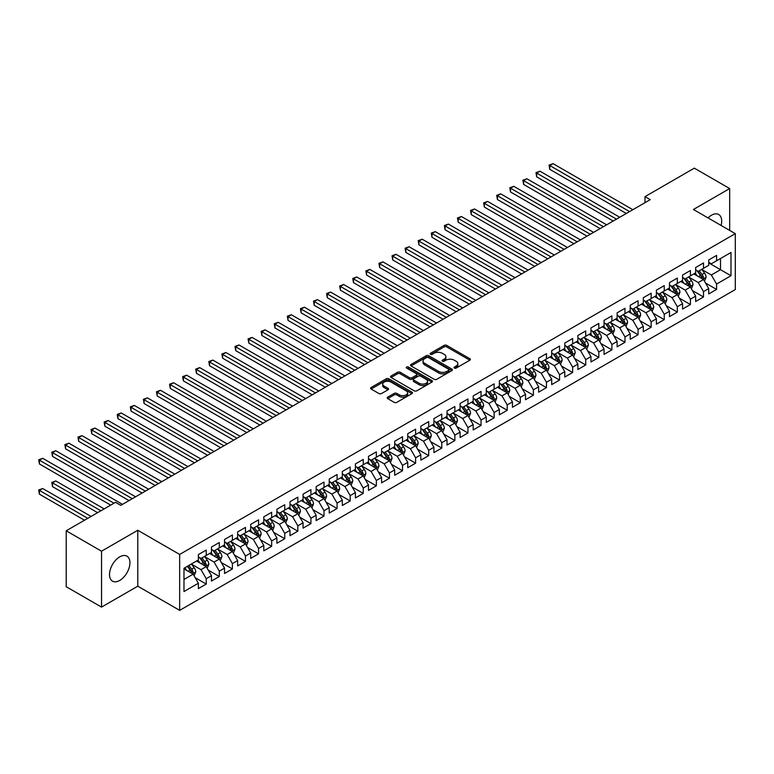 <?xml version="1.0" encoding="UTF-8"?>
<svg xmlns="http://www.w3.org/2000/svg" width="774" height="774" viewBox="0 0 774 774"><rect width="100%" height="100%" fill="white"/><g stroke="black" fill="none" stroke-linecap="round" stroke-linejoin="round"><path stroke-width="1.16" d="M454.377 368.085A1.267 0.735 0 0 0 456.176 368.085L469.828 360.2A1.819 1.045 0 0 0 470.36 359.465A1.819 1.045 0 0 0 469.828 358.72L446.704 345.368A1.819 1.045 0 0 0 444.131 345.368L430.489 353.254A1.267 0.735 0 0 0 430.112 353.776A1.267 0.735 0 0 0 430.489 354.289A1.267 0.735 0 0 0 432.289 354.289L434.05 353.273A5.815 3.357 0 0 1 442.273 353.273L444.199 354.386A5.815 3.357 0 0 1 445.901 356.756A5.815 3.357 0 0 1 444.199 359.126L442.428 360.152A1.267 0.735 0 0 0 442.06 360.665A1.267 0.735 0 0 0 442.428 361.187A1.267 0.735 0 0 0 444.228 361.187L445.998 360.171A5.815 3.357 0 0 1 454.222 360.171L456.147 361.284A5.815 3.357 0 0 1 457.85 363.654A5.815 3.357 0 0 1 456.147 366.025L454.377 367.05A1.267 0.735 0 0 0 454.009 367.563A1.267 0.735 0 0 0 454.377 368.085L454.377 367.05M119.728 580.442A14.435 8.33 120 0 0 129.161 567.719A14.435 8.33 120 0 0 126.946 556.148A14.435 8.33 120 0 0 119.728 556.864A14.435 8.33 120 0 0 110.295 569.587A14.435 8.33 120 0 0 112.511 581.158A14.435 8.33 120 0 0 119.728 580.442M721.087 225.447A14.435 8.33 120 0 0 718.698 214.504A14.435 8.33 120 0 0 711.48 215.22A14.435 8.33 120 0 0 708.026 217.91M387.745 397.139A1.819 1.045 0 0 0 387.213 397.875A1.819 1.045 0 0 0 387.745 398.62L394.227 402.364A1.819 1.045 0 0 0 396.801 402.364L411.962 393.618A1.819 1.045 0 0 0 412.494 392.873A1.819 1.045 0 0 0 411.962 392.128L388.838 378.786A1.819 1.045 0 0 0 386.265 378.786L371.114 387.532A1.819 1.045 0 0 0 370.582 388.277A1.819 1.045 0 0 0 371.114 389.012L378.95 393.54A1.819 1.045 0 0 0 381.514 393.54L388.006 389.796A1.819 1.045 0 0 0 388.538 389.051A1.819 1.045 0 0 0 388.006 388.316L384.117 386.071A4.857 2.806 0 0 1 382.695 384.088A4.857 2.806 0 0 1 385.694 381.495A4.857 2.806 0 0 1 390.986 382.104L406.205 390.889A4.857 2.806 0 0 1 407.637 392.873A4.857 2.806 0 0 1 404.638 395.466A4.857 2.806 0 0 1 399.336 394.856L396.801 393.395A1.819 1.045 0 0 0 394.227 393.395L387.745 397.139L387.745 398.62M101.539 551.204L101.539 607.106L137.791 586.179L137.791 530.277L101.539 551.204L66.206 530.8L115.539 502.316L120.773 505.345L650.237 199.653L645.003 196.635L645.003 202.682M137.791 530.277L179.665 554.445L735.3 233.651L735.3 289.563L179.665 610.357L179.665 554.445M729.669 230.41L729.669 188.546L693.427 209.483L735.3 233.651M729.669 188.546L694.336 168.152L645.003 196.635M434.175 379.299A1.819 1.045 0 0 0 436.749 379.299L451.91 370.553A1.819 1.045 0 0 0 452.442 369.808A1.819 1.045 0 0 0 451.91 369.063L428.786 355.721A1.819 1.045 0 0 0 426.213 355.721L411.062 364.467A1.819 1.045 0 0 0 410.53 365.212A1.819 1.045 0 0 0 411.062 365.957L434.175 379.299M407.134 368.356A1.267 0.735 0 0 1 408.43 368.54L408.43 367.031L431.931 380.595A1.819 1.045 0 0 1 432.463 381.34A1.819 1.045 0 0 1 431.931 382.085L416.77 390.831A1.819 1.045 0 0 1 414.206 390.831L391.083 377.48L391.083 376A1.819 1.045 0 0 0 390.551 376.745A1.819 1.045 0 0 0 391.083 377.48M391.083 376L397.575 372.255A1.819 1.045 0 0 1 400.139 372.255L409.514 377.673A1.819 1.045 0 0 0 412.087 377.673L416.393 375.187A1.819 1.045 0 0 0 416.925 374.442A1.819 1.045 0 0 0 416.393 373.707L406.631 368.066A1.267 0.735 0 0 1 406.253 367.544A1.267 0.735 0 0 1 407.037 366.866A1.267 0.735 0 0 1 408.43 367.031M708.732 262.899L720.517 269.691L720.517 258.516L730.985 252.469L716.589 260.78L716.589 255.41L708.732 259.948L708.732 265.308L703.498 268.336L703.498 262.966L695.652 267.504L695.652 272.864L690.418 275.892L690.418 270.523L682.562 275.06L682.562 280.42L677.327 283.448L677.327 278.079L669.481 282.616L669.481 287.976L664.247 290.995L664.247 285.635L656.391 290.173L656.391 295.533L651.157 298.551L651.157 293.191L643.3 297.719L643.3 303.089L638.066 306.107L638.066 300.747L630.22 305.275L630.22 310.645L624.986 313.663L624.986 308.304L617.13 312.831L617.13 318.201L611.895 321.22L611.895 315.86L604.049 320.388L604.049 325.757L598.815 328.776L598.815 323.416L590.959 327.944L590.959 333.313L585.725 336.332L585.725 330.962L577.878 335.5L577.878 340.86L572.644 343.888L572.644 338.519L564.788 343.056L564.788 348.416L559.554 351.444L559.554 346.075L551.698 350.612L551.698 355.972L546.463 359.001L546.463 353.631L538.617 358.168L538.617 363.528L533.383 366.547L533.383 361.187L525.527 365.725L525.527 371.085L520.292 374.103L520.292 368.743L512.446 373.271L512.446 378.641L507.212 381.659L507.212 376.299L499.356 380.827L499.356 386.197L494.122 389.216L494.122 383.856L486.275 388.384L486.275 393.753L481.041 396.772L481.041 391.412L473.185 395.94L473.185 401.309L467.951 404.328L467.951 398.968L460.095 403.496L460.095 408.866L454.86 411.884L454.86 406.514L447.014 411.052L447.014 416.412L441.78 419.44L441.78 414.071L433.924 418.608L433.924 423.968L428.69 426.996L428.69 421.627L420.843 426.164L420.843 431.524L415.609 434.553L415.609 429.183L407.753 433.721L407.753 439.081L402.519 442.099L402.519 436.739L394.672 441.277L394.672 446.637L389.438 449.655L389.438 444.295L381.582 448.823L381.582 454.193L376.348 457.211L376.348 451.852L368.492 456.379L368.492 461.749L363.258 464.768L363.258 459.408L355.411 463.936L355.411 469.305L350.177 472.324L350.177 466.964L342.321 471.492L342.321 476.861L337.087 479.88L337.087 474.52L329.24 479.048L329.24 484.408L324.006 487.436L324.006 482.067L316.15 486.604L316.15 491.964L310.916 494.992L310.916 489.623L303.069 494.16L303.069 499.52L297.835 502.549L297.835 497.179L289.979 501.716L289.979 507.076L284.745 510.105L284.745 504.735L276.889 509.273L276.889 514.633L271.655 517.651L271.655 512.291L263.808 516.829L263.808 522.189L258.574 525.207L258.574 519.847L250.718 524.375L250.718 529.745L245.484 532.764L245.484 527.404L237.637 531.931L237.637 537.301L232.403 540.32L232.403 534.96L224.547 539.488L224.547 544.857L219.313 547.876L219.313 542.516L211.466 547.044L211.466 552.413L206.232 555.432L206.232 550.072L198.376 554.6L198.376 559.96L183.98 568.271L183.98 591.549L198.376 583.238L193.142 574.173L183.98 568.88M730.985 252.469L730.985 275.738L716.589 284.048L711.354 274.983L701.863 269.507M705.53 283.032L716.589 289.418L716.589 284.048M716.589 289.418L708.732 293.946L708.732 288.586L703.498 291.604L698.264 282.539L688.783 277.063M692.44 290.589L703.498 296.964L703.498 291.604M703.498 296.964L695.652 301.502L695.652 296.142L690.418 299.161L685.184 290.095L675.692 284.619M679.359 298.135L690.418 304.521L690.418 299.161M690.418 304.521L682.562 309.058L682.562 303.689L677.327 306.717L672.093 297.651L662.602 292.175M666.269 305.691L677.327 312.077L677.327 306.717M677.327 312.077L669.481 316.614L669.481 311.245L664.247 314.273L659.013 305.208L649.521 299.722M653.188 313.247L664.247 319.633L664.247 314.273M664.247 319.633L656.391 324.171L656.391 318.801L651.157 321.829L645.922 312.754L636.431 307.278M640.098 320.804L651.157 327.189L651.157 321.829M651.157 327.189L643.3 331.727L643.3 326.357L638.066 329.376L632.832 320.31L623.351 314.834M627.008 328.36L638.066 334.745L638.066 329.376M638.066 334.745L630.22 339.273L630.22 333.913L624.986 336.932L619.751 327.866L610.26 322.39M613.927 335.916L624.986 342.302L624.986 336.932M624.986 342.302L617.13 346.829L617.13 341.469L611.895 344.488L606.661 335.423L597.18 329.947M600.837 343.472L611.895 349.858L611.895 344.488M611.895 349.858L604.049 354.386L604.049 349.026L598.815 352.044L593.581 342.979L584.089 337.503M587.756 351.028L598.815 357.414L598.815 352.044M598.815 357.414L590.959 361.942L590.959 356.582L585.725 359.6L580.49 350.535L570.999 345.059M574.666 358.585L585.725 364.97L585.725 359.6M585.725 364.97L577.878 369.498L577.878 364.138L572.644 367.157L567.41 358.091L557.919 352.615M561.585 366.141L572.644 372.517L572.644 367.157M572.644 372.517L564.788 377.054L564.788 371.694L559.554 374.713L554.319 365.647L544.828 360.171M548.495 373.687L559.554 380.073L559.554 374.713M559.554 380.073L551.698 384.61L551.698 379.241L546.463 382.269L541.229 373.203L531.748 367.727M535.414 381.243L546.463 387.629L546.463 382.269M546.463 387.629L538.617 392.166L538.617 386.797L533.383 389.825L528.149 380.76L518.657 375.274M522.324 388.8L533.383 395.185L533.383 389.825M533.383 395.185L525.527 399.723L525.527 394.353L520.292 397.381L515.058 388.306L505.577 382.83M509.234 396.356L520.292 402.741L520.292 397.381M520.292 402.741L512.446 407.279L512.446 401.909L507.212 404.928L501.978 395.862L492.487 390.386M496.153 403.912L507.212 410.297L507.212 404.928M507.212 410.297L499.356 414.825L499.356 409.465L494.122 412.484L488.887 403.418L479.396 397.942M483.063 411.468L494.122 417.854L494.122 412.484M494.122 417.854L486.275 422.381L486.275 417.022L481.041 420.04L475.807 410.975L466.316 405.499M469.982 419.024L481.041 425.41L481.041 420.04M481.041 425.41L473.185 429.938L473.185 424.578L467.951 427.596L462.717 418.531L453.225 413.055M456.892 426.58L467.951 432.966L467.951 427.596M467.951 432.966L460.095 437.494L460.095 432.134L454.86 435.152L449.626 426.087L440.145 420.611M443.812 434.137L454.86 440.522L454.86 435.152M454.86 440.522L447.014 445.05L447.014 439.69L441.78 442.709L436.546 433.643L427.054 428.167M430.721 441.693L441.78 448.069L441.78 442.709M441.78 448.069L433.924 452.606L433.924 447.246L428.69 450.265L423.455 441.199L413.974 435.723M417.631 449.239L428.69 455.625L428.69 450.265M428.69 455.625L420.843 460.162L420.843 454.793L415.609 457.821L410.375 448.756L400.884 443.279M404.55 456.795L415.609 463.181L415.609 457.821M415.609 463.181L407.753 467.719L407.753 462.349L402.519 465.377L397.285 456.312L387.793 450.826M391.46 464.352L402.519 470.737L402.519 465.377M402.519 470.737L394.672 475.275L394.672 469.905L389.438 472.933L384.204 463.858L374.713 458.382M378.38 471.908L389.438 478.293L389.438 472.933M389.438 478.293L381.582 482.831L381.582 477.461L376.348 480.48L371.114 471.414L361.622 465.938M365.289 479.464L376.348 485.849L376.348 480.48M376.348 485.849L368.492 490.377L368.492 485.017L363.258 488.036L358.023 478.971L348.542 473.495M352.209 487.02L363.258 493.406L363.258 488.036M363.258 493.406L355.411 497.934L355.411 492.574L350.177 495.592L344.943 486.527L335.452 481.051M339.118 494.576L350.177 500.962L350.177 495.592M350.177 500.962L342.321 505.49L342.321 500.13L337.087 503.148L331.853 494.083L322.371 488.607M326.028 502.132L337.087 508.518L337.087 503.148M337.087 508.518L329.24 513.046L329.24 507.686L324.006 510.705L318.772 501.639L309.281 496.163M312.948 509.689L324.006 516.074L324.006 510.705M324.006 516.074L316.15 520.602L316.15 515.242L310.916 518.261L305.682 509.195L296.19 503.719M299.857 517.245L310.916 523.621L310.916 518.261M310.916 523.621L303.069 528.158L303.069 522.789L297.835 525.817L292.601 516.751L283.11 511.275M286.777 524.791L297.835 531.177L297.835 525.817M297.835 531.177L289.979 535.714L289.979 530.345L284.745 533.373L279.511 524.308L270.02 518.832M273.686 532.348L284.745 538.733L284.745 533.373M284.745 538.733L276.889 543.271L276.889 537.901L271.655 540.929L266.42 531.864L256.939 526.378M260.606 539.904L271.655 546.289L271.655 540.929M271.655 546.289L263.808 550.827L263.808 545.457L258.574 548.485L253.34 539.41L243.849 533.934M247.516 547.46L258.574 553.845L258.574 548.485M258.574 553.845L250.718 558.383L250.718 553.013L245.484 556.032L240.25 546.966L230.768 541.49M234.425 555.016L245.484 561.402L245.484 556.032M245.484 561.402L237.637 565.929L237.637 560.569L232.403 563.588L227.169 554.523L217.678 549.047M221.345 562.572L232.403 568.958L232.403 563.588M232.403 568.958L224.547 573.486L224.547 568.126L219.313 571.144L214.079 562.079L204.597 556.603M208.254 570.128L219.313 576.514L219.313 571.144M219.313 576.514L211.466 581.042L211.466 575.682L206.232 578.7L200.998 569.635L191.507 564.159M195.174 577.685L206.232 584.07L206.232 578.7M206.232 584.07L198.376 588.598L198.376 583.238M198.376 556.941L200.998 558.451L206.232 555.432M183.98 579.455L193.142 574.173M211.466 549.385L214.079 550.894L219.313 547.876M200.998 569.635L206.232 566.616L196.548 561.024M211.466 575.682L206.232 566.616M224.547 541.829L227.169 543.348L232.403 540.32M214.079 562.079L219.313 559.06L209.628 553.468M224.547 568.126L219.313 559.06M237.637 534.273L240.25 535.792L245.484 532.764M227.169 554.523L232.403 551.504L222.719 545.912M237.637 560.569L232.403 551.504M250.718 526.726L253.34 528.236L258.574 525.207M240.25 546.966L245.484 543.948L235.799 538.356M250.718 553.013L245.484 543.948M263.808 519.17L266.42 520.679L271.655 517.651M253.34 539.41L258.574 536.392L248.889 530.8M263.808 545.457L258.574 536.392M276.889 511.614L279.511 513.123L284.745 510.105M266.42 531.864L271.655 528.836L261.98 523.243M276.889 537.901L271.655 528.836M289.979 504.058L292.601 505.567L297.835 502.549M279.511 524.308L284.745 521.279L275.06 515.687M289.979 530.345L284.745 521.279M303.069 496.502L305.682 498.011L310.916 494.992M292.601 516.751L297.835 513.723L288.151 508.141M303.069 522.789L297.835 513.723M316.15 488.945L318.772 490.455L324.006 487.436M305.682 509.195L310.916 506.177L301.231 500.584M316.15 515.242L310.916 506.177M329.24 481.389L331.853 482.899L337.087 479.88M318.772 501.639L324.006 498.62L314.321 493.028M329.24 507.686L324.006 498.62M342.321 473.833L344.943 475.342L350.177 472.324M331.853 494.083L337.087 491.064L327.402 485.472M342.321 500.13L337.087 491.064M355.411 466.277L358.023 467.796L363.258 464.768M344.943 486.527L350.177 483.508L340.492 477.916M355.411 492.574L350.177 483.508M368.492 458.721L371.114 460.24L376.348 457.211M358.023 478.971L363.258 475.952L353.583 470.36M368.492 485.017L363.258 475.952M381.582 451.174L384.204 452.684L389.438 449.655M371.114 471.414L376.348 468.396L366.663 462.804M381.582 477.461L376.348 468.396M394.672 443.618L397.285 445.127L402.519 442.099M384.204 463.858L389.438 460.84L379.753 455.247M394.672 469.905L389.438 460.84M407.753 436.062L410.375 437.571L415.609 434.553M397.285 456.312L402.519 453.283L392.834 447.691M407.753 462.349L402.519 453.283M420.843 428.506L423.455 430.015L428.69 426.996M410.375 448.756L415.609 445.727L405.924 440.135M420.843 454.793L415.609 445.727M433.924 420.95L436.546 422.459L441.78 419.44M423.455 441.199L428.69 438.171L419.005 432.589M433.924 447.246L428.69 438.171M447.014 413.393L449.626 414.903L454.86 411.884M436.546 433.643L441.78 430.625L432.095 425.032M447.014 439.69L441.78 430.625M460.095 405.837L462.717 407.347L467.951 404.328M449.626 426.087L454.86 423.068L445.185 417.476M460.095 432.134L454.86 423.068M473.185 398.281L475.807 399.79L481.041 396.772M462.717 418.531L467.951 415.512L458.266 409.92M473.185 424.578L467.951 415.512M486.275 390.725L488.887 392.244L494.122 389.216M475.807 410.975L481.041 407.956L471.356 402.364M486.275 417.022L481.041 407.956M499.356 383.169L501.978 384.688L507.212 381.659M488.887 403.418L494.122 400.4L484.437 394.808M499.356 409.465L494.122 400.4M512.446 375.622L515.058 377.132L520.292 374.103M501.978 395.862L507.212 392.844L497.527 387.252M512.446 401.909L507.212 392.844M525.527 368.066L528.149 369.575L533.383 366.547M515.058 388.306L520.292 385.288L510.608 379.695M525.527 394.353L520.292 385.288M538.617 360.51L541.229 362.019L546.463 359.001M528.149 380.76L533.383 377.731L523.698 372.139M538.617 386.797L533.383 377.731M551.698 352.954L554.319 354.463L559.554 351.444M541.229 373.203L546.463 370.175L536.779 364.583M551.698 379.241L546.463 370.175M564.788 345.398L567.41 346.907L572.644 343.888M554.319 365.647L559.554 362.619L549.869 357.037M564.788 371.694L559.554 362.619M577.878 337.841L580.49 339.351L585.725 336.332M567.41 358.091L572.644 355.072L562.959 349.48M577.878 364.138L572.644 355.072M590.959 330.285L593.581 331.794L598.815 328.776M580.49 350.535L585.725 347.516L576.04 341.924M590.959 356.582L585.725 347.516M604.049 322.729L606.661 324.238L611.895 321.22M593.581 342.979L598.815 339.96L589.13 334.368M604.049 349.026L598.815 339.96M617.13 315.173L619.751 316.692L624.986 313.663M606.661 335.423L611.895 332.404L602.211 326.812M617.13 341.469L611.895 332.404M630.22 307.617L632.832 309.136L638.066 306.107M619.751 327.866L624.986 324.848L615.301 319.256M630.22 333.913L624.986 324.848M643.3 300.07L645.922 301.579L651.157 298.551M632.832 320.31L638.066 317.292L628.382 311.699M643.3 326.357L638.066 317.292M656.391 292.514L659.013 294.023L664.247 290.995M645.922 312.754L651.157 309.735L641.472 304.143M656.391 318.801L651.157 309.735M669.481 284.958L672.093 286.467L677.327 283.448M659.013 305.208L664.247 302.179L654.562 296.587M669.481 311.245L664.247 302.179M682.562 277.402L685.184 278.911L690.418 275.892M672.093 297.651L677.327 294.623L667.643 289.031M682.562 303.689L677.327 294.623M695.652 269.845L698.264 271.355L703.498 268.336M685.184 290.095L690.418 287.067L680.733 281.484M695.652 296.142L690.418 287.067M708.732 262.289L711.354 263.799L716.589 260.78M698.264 282.539L703.498 279.52L693.814 273.928M708.732 288.586L703.498 279.52M66.206 530.8L66.206 586.711L101.539 607.106M137.791 586.179L179.665 610.357M711.354 274.983L720.517 269.691L730.985 275.738M454.889 368.26L456.147 367.534A5.815 3.357 0 0 0 457.85 365.164L457.85 363.654M445.901 356.756L445.901 358.265A5.815 3.357 0 0 1 444.199 360.645L442.941 361.371M469.828 358.72L469.828 360.2L446.704 346.887A1.819 1.045 0 0 0 444.131 346.887L430.992 354.473M451.881 370.562L428.786 357.23A1.819 1.045 0 0 0 426.213 357.23L411.081 365.967M448.697 370.33A1.267 0.735 0 0 0 449.065 369.808A1.267 0.735 0 0 0 448.697 369.285L428.399 357.569A1.267 0.735 0 0 0 426.6 357.569L424.742 358.652A5.815 3.357 0 0 0 423.039 361.023A5.815 3.357 0 0 0 424.742 363.393L438.606 371.404A5.815 3.357 0 0 0 446.83 371.404L448.697 370.33L448.697 371.839A1.267 0.735 0 0 0 449.065 371.317L449.065 369.808M423.039 361.023L423.039 362.532A5.815 3.357 0 0 0 424.742 364.902L424.742 363.393M448.697 371.839L446.83 372.913A5.815 3.357 0 0 1 438.606 372.913L424.742 364.902M391.112 377.499L397.575 373.765L397.575 372.255M416.925 374.442L416.925 375.951A1.819 1.045 0 0 1 416.393 376.696L412.087 379.183A1.819 1.045 0 0 1 409.514 379.183L400.139 373.765A1.819 1.045 0 0 0 397.575 373.765M408.43 368.54L431.911 382.095M419.247 383.285A4.857 2.806 0 0 0 424.539 383.894A4.857 2.806 0 0 0 427.538 381.301A4.857 2.806 0 0 0 426.116 379.318L420.756 376.222A1.819 1.045 0 0 0 418.192 376.222L413.887 378.709A1.819 1.045 0 0 0 413.355 379.454A1.819 1.045 0 0 0 413.887 380.189L419.247 383.285L419.247 384.794A4.857 2.806 0 0 0 424.539 385.404A4.857 2.806 0 0 0 427.538 382.811L427.538 381.301M413.355 379.454L413.355 380.963A1.819 1.045 0 0 0 413.887 381.698L413.887 380.189M419.247 384.794L413.887 381.698M407.637 392.873L407.637 394.382A4.857 2.806 0 0 1 404.638 396.975A4.857 2.806 0 0 1 399.336 396.365L396.801 394.904A1.819 1.045 0 0 0 394.227 394.904L387.774 398.629M382.695 384.088L382.695 385.597A4.857 2.806 0 0 0 384.117 387.581L384.117 386.071M387.977 389.806L384.117 387.581M411.932 393.627L388.838 380.295A1.819 1.045 0 0 0 386.265 380.295L371.133 389.032L371.114 387.532M704.466 281.194L706.091 277.237A4.905 2.835 -120 0 0 704.524 273.058L701.747 269.342M697.316 275.941L695.207 273.125M549.782 199.528L600.121 228.591L523.601 184.415L523.601 180.642L526.881 178.755L606.661 224.818M696.813 270.513L700.47 275.399A4.905 2.835 60 0 1 701.873 278.35C702.608 279.337 703.131 279.037 703.44 277.44A4.905 2.835 -120 0 0 702.037 274.489L699.261 270.784M697.674 271.016L701.109 275.592A2.496 1.442 60 0 1 701.563 276.357L703.44 277.44M629.562 211.592L549.782 165.53L553.052 163.643L632.832 209.706M626.292 213.479L549.782 169.312L549.782 165.53L549.056 165.114L553.052 163.643M549.782 169.312L549.056 165.114M691.385 288.75L693.001 284.793A4.905 2.835 -120 0 0 691.443 280.614L688.657 276.899M684.226 283.497L682.117 280.681M536.692 207.084L587.031 236.147L510.521 191.971L510.521 188.198L513.791 186.311L593.581 232.374M683.723 278.069L687.38 282.955A4.905 2.835 60 0 1 688.783 285.906C689.528 286.893 690.05 286.593 690.36 284.996A4.905 2.835 -120 0 0 688.957 282.046L686.17 278.34M684.584 278.572L688.018 283.149A2.496 1.442 60 0 1 688.473 283.913L690.36 284.996M678.295 296.307L679.92 292.34A4.905 2.835 -120 0 0 678.353 288.17L675.576 284.455M671.145 291.053L669.026 288.238M523.601 214.64L573.95 243.704L497.43 199.528L497.43 195.754L500.701 193.858L580.49 239.93M670.642 285.625L674.299 290.511A4.905 2.835 60 0 1 675.702 293.462C676.437 294.449 676.96 294.139 677.269 292.553A4.905 2.835 -120 0 0 675.866 289.602L673.09 285.896M671.503 286.128L674.938 290.705A2.496 1.442 60 0 1 675.392 291.469L677.269 292.553M616.481 219.148L536.692 173.086L539.962 171.199L619.751 217.262M613.211 221.035L536.692 176.859L536.692 173.086L535.976 172.67L539.962 171.199M536.692 176.859L535.976 172.67M603.391 226.705L522.885 180.226L526.881 178.755M523.601 184.415L522.885 180.226M665.214 303.863L666.83 299.896A4.905 2.835 -120 0 0 665.272 295.726L662.486 292.011M658.055 298.609L655.946 295.794M510.521 222.196L560.86 251.26L484.35 207.084L484.35 203.31L487.62 201.414L567.41 247.477M657.552 293.182L661.209 298.067A4.905 2.835 60 0 1 662.612 301.018C663.357 302.005 663.879 301.696 664.189 300.109A4.905 2.835 -120 0 0 662.786 297.158L659.999 293.452M658.413 293.675L661.847 298.261A2.496 1.442 60 0 1 662.302 299.025L664.189 300.109M652.124 311.419L653.749 307.452A4.905 2.835 -120 0 0 652.182 303.282L649.405 299.567M644.974 306.165L642.855 303.35M497.43 229.752L547.779 258.816L471.26 214.64L471.26 210.857L474.53 208.97L554.319 255.033M644.461 300.738L648.128 305.624A4.905 2.835 60 0 1 649.531 308.574C650.266 309.561 650.789 309.252 651.098 307.665A4.905 2.835 -120 0 0 649.696 304.714L646.919 300.999M645.332 301.231L648.767 305.817A2.496 1.442 60 0 1 649.212 306.581L651.098 307.665M590.31 234.261L509.805 187.782L513.791 186.311M510.521 191.971L509.805 187.782M577.22 241.817L496.714 195.338L500.701 193.858M497.43 199.528L496.714 195.338M639.043 318.965L640.659 315.008A4.905 2.835 -120 0 0 639.092 310.838L636.315 307.123M631.884 313.722L629.775 310.896M484.35 237.308L534.689 266.372L458.179 222.196L458.179 218.413L461.449 216.527L541.229 262.589M631.381 308.294L635.038 313.18A4.905 2.835 60 0 1 636.441 316.121C637.176 317.108 637.699 316.808 638.018 315.221A4.905 2.835 -120 0 0 636.605 312.27L633.829 308.555M632.242 308.787L635.677 313.373A2.496 1.442 60 0 1 636.131 314.128L638.018 315.221M564.13 249.373L483.624 202.894L487.62 201.414M484.35 207.084L483.624 202.894M625.953 326.522L627.579 322.565A4.905 2.835 -120 0 0 626.011 318.385L623.225 314.679M618.803 321.278L616.684 318.453M471.26 244.865L521.599 273.928M618.291 315.85L621.957 320.736A4.905 2.835 60 0 1 623.36 323.677C624.096 324.664 624.618 324.364 624.928 322.777A4.905 2.835 -120 0 0 623.525 319.826L620.748 316.111M619.161 316.343L622.586 320.929A2.496 1.442 60 0 1 623.041 321.684L624.928 322.777M551.049 256.929L470.544 210.451L474.53 208.97M471.26 214.64L470.544 210.451M612.863 334.078L614.488 330.121A4.905 2.835 -120 0 0 612.921 325.941L610.144 322.236M605.713 328.834L603.604 326.009M458.179 252.411L508.518 281.484L431.998 237.308L431.998 233.525L435.278 231.639L515.058 277.702M605.21 323.406L608.867 328.282A4.905 2.835 60 0 1 610.27 331.233C611.005 332.22 611.528 331.92 611.837 330.334A4.905 2.835 -120 0 0 610.434 327.383L607.658 323.667M606.071 323.9L609.506 328.486A2.496 1.442 60 0 1 609.96 329.24L611.837 330.334M599.782 341.634L601.398 337.677A4.905 2.835 -120 0 0 599.84 333.497L597.054 329.792M592.623 336.39L590.514 333.565M445.089 259.967L495.428 289.031L418.918 244.865L418.918 241.082L422.188 239.195L501.978 285.258M592.12 330.953L595.777 335.839A4.905 2.835 60 0 1 597.18 338.789C597.925 339.776 598.447 339.476 598.757 337.88A4.905 2.835 -120 0 0 597.354 334.939L594.567 331.224M592.981 331.456L596.415 336.042A2.496 1.442 60 0 1 596.87 336.796L598.757 337.88M586.692 349.19L588.317 345.233A4.905 2.835 -120 0 0 586.75 341.053L583.973 337.348M579.542 343.946L577.423 341.121M431.998 267.523L482.347 296.587L405.828 252.411L405.828 248.638L409.098 246.751L488.887 292.814M579.039 338.509L582.696 343.395A4.905 2.835 60 0 1 584.099 346.346C584.834 347.332 585.357 347.033 585.666 345.436A4.905 2.835 -120 0 0 584.264 342.495L581.487 338.78M579.9 339.012L583.335 343.598A2.496 1.442 60 0 1 583.789 344.353L585.666 345.436M573.611 356.746L575.227 352.789A4.905 2.835 -120 0 0 573.669 348.61L570.883 344.894M566.452 351.493L564.343 348.677M418.918 275.08L469.257 304.143L392.747 259.967L392.747 256.194L396.017 254.307L475.807 300.37M565.949 346.065L569.606 350.951A4.905 2.835 60 0 1 571.009 353.902C571.754 354.889 572.276 354.589 572.586 352.992A4.905 2.835 -120 0 0 571.183 350.042L568.397 346.336M566.81 346.568L570.245 351.144A2.496 1.442 60 0 1 570.699 351.909L572.586 352.992M560.521 364.302L562.147 360.345A4.905 2.835 -120 0 0 560.579 356.166L557.802 352.451M553.371 359.049L551.252 356.233M405.828 282.636L456.176 311.699L379.657 267.523L379.657 263.75L382.927 261.864L462.717 307.926M552.859 353.621L556.525 358.507A4.905 2.835 60 0 1 557.928 361.458C558.664 362.445 559.186 362.145 559.496 360.549A4.905 2.835 -120 0 0 558.093 357.598L555.316 353.892M553.729 354.124L557.164 358.701A2.496 1.442 60 0 1 557.609 359.465L559.496 360.549M547.441 371.859L549.056 367.892A4.905 2.835 -120 0 0 547.489 363.722L544.712 360.007M540.281 366.605L538.172 363.79M392.747 290.192L443.086 319.256L366.576 275.08L366.576 271.306L369.846 269.41L449.626 315.482M539.778 361.177L543.435 366.063A4.905 2.835 60 0 1 544.838 369.014C545.573 370.001 546.096 369.691 546.415 368.105A4.905 2.835 -120 0 0 545.002 365.154L542.226 361.448M540.639 361.681L544.074 366.257A2.496 1.442 60 0 1 544.528 367.021L546.415 368.105M534.35 379.415L535.976 375.448A4.905 2.835 -120 0 0 534.408 371.278L531.632 367.563M527.2 374.161L525.082 371.346M379.657 297.748L429.996 326.812L353.486 282.636L353.486 278.863L356.756 276.966L436.546 323.029M526.688 368.734L530.354 373.619A4.905 2.835 60 0 1 531.757 376.57C532.493 377.557 533.015 377.248 533.325 375.661A4.905 2.835 -120 0 0 531.922 372.71L529.145 369.005M527.558 369.227L530.983 373.813A2.496 1.442 60 0 1 531.438 374.577L533.325 375.661M521.26 386.961L522.885 383.004A4.905 2.835 -120 0 0 521.318 378.834L518.541 375.119M514.11 381.717L512.001 378.902M366.576 305.304L416.915 334.368L340.396 290.192L340.396 286.409L343.675 284.522L423.455 330.585M513.607 376.29L517.264 381.176A4.905 2.835 60 0 1 518.667 384.127C519.402 385.113 519.925 384.804 520.234 383.217A4.905 2.835 -120 0 0 518.832 380.266L516.055 376.551M514.468 376.783L517.903 381.369A2.496 1.442 60 0 1 518.357 382.133L520.234 383.217M508.179 394.517L509.795 390.56A4.905 2.835 -120 0 0 508.237 386.39L505.451 382.675M501.02 389.274L498.911 386.449M353.486 312.86L403.825 341.924L327.315 297.748L327.315 293.965L330.585 292.079L410.375 338.141M500.517 383.846L504.174 388.732A4.905 2.835 60 0 1 505.577 391.673C506.322 392.66 506.844 392.36 507.154 390.773A4.905 2.835 -120 0 0 505.751 387.822L502.965 384.107M501.378 384.339L504.812 388.925A2.496 1.442 60 0 1 505.267 389.68L507.154 390.773M495.089 402.074L496.714 398.117A4.905 2.835 -120 0 0 495.147 393.937L492.37 390.231M487.939 396.83L485.83 394.005M340.396 320.417L390.744 349.48L314.225 305.304L314.225 301.521L317.504 299.635L397.285 345.697M487.436 391.402L491.093 396.288A4.905 2.835 60 0 1 492.496 399.229C493.232 400.216 493.754 399.916 494.064 398.329A4.905 2.835 -120 0 0 492.661 395.379L489.884 391.663M488.297 391.896L491.732 396.482A2.496 1.442 60 0 1 492.187 397.236L494.064 398.329M482.009 409.63L483.624 405.673A4.905 2.835 -120 0 0 482.067 401.493L479.28 397.788M474.849 404.386L472.74 401.561M327.315 327.963L377.654 357.037L301.144 312.86L301.144 309.078L304.414 307.191L384.204 353.254M474.346 398.958L478.003 403.834A4.905 2.835 60 0 1 479.406 406.785C480.151 407.772 480.673 407.472 480.983 405.886A4.905 2.835 -120 0 0 479.58 402.935L476.794 399.22M475.207 399.452L478.642 404.038A2.496 1.442 60 0 1 479.096 404.792L480.983 405.886M468.918 417.186L470.544 413.229A4.905 2.835 -120 0 0 468.976 409.049L466.2 405.344M461.768 411.942L459.65 409.117M314.225 335.519L364.573 364.583L288.054 320.417L288.054 316.634L291.324 314.747L371.114 360.81M461.265 406.505L464.922 411.391A4.905 2.835 60 0 1 466.325 414.342C467.061 415.328 467.583 415.028 467.893 413.432A4.905 2.835 -120 0 0 466.49 410.491L463.713 406.776M462.126 407.008L465.561 411.594A2.496 1.442 60 0 1 466.006 412.349L467.893 413.432M455.838 424.742L457.453 420.785A4.905 2.835 -120 0 0 455.886 416.606L453.109 412.9M448.678 419.498L446.569 416.673M301.144 343.076L351.483 372.139L274.973 327.963L274.973 324.19L278.243 322.303L358.023 368.366M448.175 414.061L451.832 418.947A4.905 2.835 60 0 1 453.235 421.898C453.97 422.885 454.493 422.585 454.812 420.988A4.905 2.835 -120 0 0 453.4 418.037L450.623 414.332M449.036 414.564L452.471 419.15A2.496 1.442 60 0 1 452.925 419.905L454.812 420.988M442.747 432.298L444.373 428.341A4.905 2.835 -120 0 0 442.805 424.162L440.029 420.446M435.598 427.045L433.479 424.229M288.054 350.632L338.393 379.695L261.883 335.519L261.883 331.746L265.153 329.859L344.943 375.922M435.085 421.617L438.752 426.503A4.905 2.835 60 0 1 440.154 429.454C440.89 430.441 441.412 430.141 441.722 428.544A4.905 2.835 -120 0 0 440.319 425.594L437.542 421.888M435.956 422.12L439.38 426.697A2.496 1.442 60 0 1 439.835 427.461L441.722 428.544M429.657 439.855L431.282 435.897A4.905 2.835 -120 0 0 429.715 431.718L426.938 428.003M422.507 434.601L420.398 431.786M274.973 358.188L325.312 387.252L248.802 343.076L248.802 339.302L252.072 337.416L331.853 383.478M422.004 429.173L425.661 434.059A4.905 2.835 60 0 1 427.064 437.01C427.799 437.997 428.322 437.697 428.632 436.101A4.905 2.835 -120 0 0 427.229 433.15L424.452 429.444M422.865 429.676L426.3 434.253A2.496 1.442 60 0 1 426.755 435.017L428.632 436.101M416.576 447.411L418.192 443.444A4.905 2.835 -120 0 0 416.635 439.274L413.848 435.559M409.427 442.157L407.308 439.342M261.883 365.744L312.222 394.808L235.712 350.632L235.712 346.858L238.982 344.962L318.772 391.034M408.914 436.729L412.571 441.615A4.905 2.835 60 0 1 413.984 444.566C414.719 445.553 415.241 445.243 415.551 443.657A4.905 2.835 -120 0 0 414.148 440.706L411.362 437M409.775 437.233L413.21 441.809A2.496 1.442 60 0 1 413.664 442.573L415.551 443.657M403.486 454.967L405.112 451A4.905 2.835 -120 0 0 403.544 446.83L400.768 443.115M396.336 449.713L394.227 446.898M248.802 373.3L299.141 402.364L222.622 358.188L222.622 354.415L225.902 352.518L305.682 398.581M395.833 444.286L399.49 449.172A4.905 2.835 60 0 1 400.893 452.122C401.629 453.109 402.151 452.8 402.461 451.213A4.905 2.835 -120 0 0 401.058 448.262L398.281 444.557M396.694 444.779L400.129 449.365A2.496 1.442 60 0 1 400.584 450.129L402.461 451.213M390.406 462.513L392.021 458.556A4.905 2.835 -120 0 0 390.464 454.386L387.677 450.671M383.246 457.27L381.137 454.454M235.712 380.856L286.051 409.92L209.541 365.744L209.541 361.961L212.811 360.074L292.601 406.137M382.743 451.842L386.4 456.728A4.905 2.835 60 0 1 387.803 459.679C388.548 460.665 389.07 460.356 389.38 458.769A4.905 2.835 -120 0 0 387.977 455.818L385.191 452.103M383.604 452.335L387.039 456.921A2.496 1.442 60 0 1 387.493 457.686L389.38 458.769M377.315 470.07L378.941 466.112A4.905 2.835 -120 0 0 377.373 461.943L374.597 458.227M370.166 464.826L368.047 462.001M222.622 388.413L272.97 417.476L196.451 373.3L196.451 369.517L199.721 367.631L279.511 413.693M369.662 459.398L373.32 464.284A4.905 2.835 60 0 1 374.722 467.225C375.458 468.212 375.98 467.912 376.29 466.325A4.905 2.835 -120 0 0 374.887 463.374L372.11 459.659M370.523 459.891L373.958 464.477A2.496 1.442 60 0 1 374.403 465.232L376.29 466.325M364.235 477.626L365.85 473.669A4.905 2.835 -120 0 0 364.283 469.489L361.506 465.784M357.075 472.382L354.966 469.557M209.541 395.969L259.88 425.032L183.37 380.856L183.37 377.073L186.64 375.187L266.42 421.25M356.572 466.954L360.229 471.83A4.905 2.835 60 0 1 361.632 474.781C362.367 475.768 362.9 475.468 363.209 473.882A4.905 2.835 -120 0 0 361.797 470.931L359.02 467.215M357.433 467.448L360.868 472.034A2.496 1.442 60 0 1 361.323 472.788L363.209 473.882M351.144 485.182L352.77 481.225A4.905 2.835 -120 0 0 351.202 477.045L348.426 473.34M343.995 479.938L341.876 477.113M196.451 403.515L246.8 432.589L170.28 388.413L170.28 384.63L173.55 382.743L253.34 428.806M343.482 474.51L347.149 479.387A4.905 2.835 60 0 1 348.552 482.337C349.287 483.324 349.809 483.024 350.119 481.438A4.905 2.835 -120 0 0 348.716 478.487L345.939 474.772M344.353 475.004L347.778 479.59A2.496 1.442 60 0 1 348.232 480.344L350.119 481.438M537.959 264.485L457.453 217.997L461.449 216.527M458.179 222.196L457.453 217.997M524.878 272.032L445.089 225.969L448.359 224.083L528.149 270.145M521.608 273.928L445.089 229.752L445.089 225.969L444.373 225.553L448.359 224.083M445.089 229.752L444.373 225.553M511.788 279.588L431.282 233.109L435.278 231.639M431.998 237.308L431.282 233.109M498.708 287.144L418.202 240.666L422.188 239.195M418.918 244.865L418.202 240.666M485.617 294.701L405.112 248.222L409.098 246.751M405.828 252.411L405.112 248.222M472.527 302.257L392.021 255.778L396.017 254.307M392.747 259.967L392.021 255.778M459.446 309.813L378.941 263.334L382.927 261.864M379.657 267.523L378.941 263.334M446.356 317.369L365.85 270.89L369.846 269.41M366.576 275.08L365.85 270.89M433.276 324.925L352.77 278.447L356.756 276.966M353.486 282.636L352.77 278.447M420.185 332.481L339.68 286.003L343.675 284.522M340.396 290.192L339.68 286.003M407.105 340.028L326.599 293.549L330.585 292.079M327.315 297.748L326.599 293.549M394.014 347.584L313.509 301.105L317.504 299.635M314.225 305.304L313.509 301.105M380.924 355.14L300.418 308.662L304.414 307.191M301.144 312.86L300.418 308.662M367.844 362.696L287.338 316.218L291.324 314.747M288.054 320.417L287.338 316.218M354.753 370.253L274.248 323.774L278.243 322.303M274.973 327.963L274.248 323.774M341.673 377.809L261.167 331.33L265.153 329.859M261.883 335.519L261.167 331.33M328.582 385.365L248.077 338.886L252.072 337.416M248.802 343.076L248.077 338.886M315.502 392.921L234.996 346.442L238.982 344.962M235.712 350.632L234.996 346.442M302.411 400.477L221.906 353.999L225.902 352.518M222.622 358.188L221.906 353.999M289.321 408.033L208.816 361.555L212.811 360.074M209.541 365.744L208.816 361.555M276.241 415.58L195.735 369.101L199.721 367.631M196.451 373.3L195.735 369.101M338.054 492.738L339.68 488.781A4.905 2.835 -120 0 0 338.112 484.601L335.336 480.896M330.904 487.494L328.795 484.669M183.37 411.071L233.709 440.135L157.199 395.969L157.199 392.186L160.47 390.299L240.25 436.362M330.401 482.057L334.058 486.943A4.905 2.835 60 0 1 335.461 489.894C336.197 490.88 336.719 490.581 337.029 488.984A4.905 2.835 -120 0 0 335.626 486.043L332.849 482.328M331.262 482.56L334.697 487.146A2.496 1.442 60 0 1 335.152 487.901L337.029 488.984M263.15 423.136L182.645 376.657L186.64 375.187M183.37 380.856L182.645 376.657M324.974 500.294L326.589 496.337A4.905 2.835 -120 0 0 325.032 492.158L322.245 488.452M317.824 495.05L315.705 492.225M170.28 418.628L220.619 447.691L144.109 403.515L144.109 399.742L147.379 397.855L227.169 443.918M317.311 489.613L320.968 494.499A4.905 2.835 60 0 1 322.381 497.45C323.116 498.437 323.638 498.137 323.948 496.54A4.905 2.835 -120 0 0 322.545 493.589L319.759 489.884M318.172 490.116L321.607 494.702A2.496 1.442 60 0 1 322.061 495.457L323.948 496.54M250.07 430.692L169.564 384.214L173.55 382.743M170.28 388.413L169.564 384.214M311.883 507.85L313.509 503.893A4.905 2.835 -120 0 0 311.941 499.714L309.165 495.999M304.733 502.597L302.624 499.781M157.199 426.184L207.538 455.247L131.019 411.071L131.019 407.298L134.299 405.412L214.079 451.474M304.23 497.169L307.888 502.055A4.905 2.835 60 0 1 309.29 505.006C310.026 505.993 310.548 505.693 310.858 504.097A4.905 2.835 -120 0 0 309.455 501.146L306.678 497.44M305.091 497.672L308.526 502.249A2.496 1.442 60 0 1 308.981 503.013L310.858 504.097M236.979 438.248L156.474 391.77L160.47 390.299M157.199 395.969L156.474 391.77M298.803 515.407L300.418 511.45A4.905 2.835 -120 0 0 298.861 507.27L296.074 503.555M291.643 510.153L289.534 507.338M144.109 433.74L194.448 462.804L117.938 418.628L117.938 414.854L121.208 412.968L200.998 459.03M291.14 504.725L294.797 509.611A4.905 2.835 60 0 1 296.2 512.562C296.945 513.549 297.468 513.249 297.777 511.653A4.905 2.835 -120 0 0 296.374 508.702L293.588 504.996M292.001 505.229L295.436 509.805A2.496 1.442 60 0 1 295.891 510.569L297.777 511.653M223.899 445.805L143.393 399.326L147.379 397.855M144.109 403.515L143.393 399.326M285.712 522.963L287.338 518.996A4.905 2.835 -120 0 0 285.77 514.826L282.994 511.111M278.563 517.709L276.444 514.894M131.019 441.296L181.368 470.36L104.848 426.184L104.848 422.411L108.118 420.514L187.908 466.587M278.059 512.282L281.717 517.167A4.905 2.835 60 0 1 283.12 520.118C283.855 521.105 284.377 520.796 284.687 519.209A4.905 2.835 -120 0 0 283.284 516.258L280.507 512.552M278.921 512.785L282.355 517.361A2.496 1.442 60 0 1 282.8 518.125L284.687 519.209M210.809 453.361L130.303 406.882L134.299 405.412M131.019 411.071L130.303 406.882M272.632 530.519L274.248 526.552A4.905 2.835 -120 0 0 272.68 522.382L269.903 518.667M265.472 525.265L263.363 522.45M117.938 448.852L168.277 477.916L91.767 433.74L91.767 429.967L95.038 428.07L174.818 474.133M264.969 519.838L268.626 524.724A4.905 2.835 60 0 1 270.029 527.674C270.765 528.661 271.297 528.352 271.606 526.765A4.905 2.835 -120 0 0 270.194 523.814L267.417 520.109M265.83 520.331L269.265 524.917A2.496 1.442 60 0 1 269.72 525.681L271.606 526.765M197.718 460.917L117.213 414.438L121.208 412.968M117.938 418.628L117.213 414.438M259.542 538.065L261.167 534.108A4.905 2.835 -120 0 0 259.6 529.938L256.823 526.223M252.392 532.822L250.273 529.996M104.848 456.408L155.197 485.472L78.677 441.296L78.677 437.513L81.947 435.627L161.737 481.689M251.879 527.394L255.546 532.28A4.905 2.835 60 0 1 256.949 535.231C257.684 536.218 258.206 535.908 258.516 534.321A4.905 2.835 -120 0 0 257.113 531.37L254.336 527.655M252.75 527.887L256.175 532.473A2.496 1.442 60 0 1 256.629 533.228L258.516 534.321M184.638 468.473L104.132 421.994L108.118 420.514M104.848 426.184L104.132 421.994M246.451 545.622L248.077 541.665A4.905 2.835 -120 0 0 246.509 537.495L243.733 533.779M239.301 540.378L237.192 537.553M91.767 463.965L142.106 493.028L65.597 448.852L65.597 445.069L68.867 443.183L148.647 489.245M238.798 534.95L242.456 539.836A4.905 2.835 60 0 1 243.858 542.777C244.594 543.764 245.116 543.464 245.426 541.877A4.905 2.835 -120 0 0 244.023 538.927L241.246 535.211M239.659 535.444L243.094 540.029A2.496 1.442 60 0 1 243.549 540.784L245.426 541.877M171.547 476.029L91.042 429.551L95.038 428.07M91.767 433.74L91.042 429.551M233.371 553.178L234.986 549.221A4.905 2.835 -120 0 0 233.429 545.041L230.642 541.336M226.221 547.934L224.102 545.109M78.677 471.521L129.016 500.584L52.506 456.408L52.506 452.626L55.776 450.739L135.566 496.802M225.708 542.506L229.365 547.382A4.905 2.835 60 0 1 230.778 550.333C231.513 551.32 232.036 551.02 232.345 549.434A4.905 2.835 -120 0 0 230.942 546.483L228.156 542.768M226.569 543L230.004 547.586A2.496 1.442 60 0 1 230.458 548.34L232.345 549.434M158.467 483.586L77.961 437.107L81.947 435.627M78.677 441.296L77.961 437.107M220.28 560.734L221.906 556.777A4.905 2.835 -120 0 0 220.338 552.597L217.562 548.892M213.131 555.49L211.021 552.665M65.597 479.067L110.701 505.112L39.416 463.965L39.416 460.182L42.696 458.295L122.476 504.358M212.627 550.062L216.285 554.939A4.905 2.835 60 0 1 217.688 557.89C218.423 558.876 218.945 558.576 219.255 556.99A4.905 2.835 -120 0 0 217.852 554.039L215.075 550.324M213.489 550.556L216.923 555.142A2.496 1.442 60 0 1 217.378 555.896L219.255 556.99M145.377 491.132L64.871 444.653L68.867 443.183M65.597 448.852L64.871 444.653M207.2 568.29L208.816 564.333A4.905 2.835 -120 0 0 207.258 560.153L204.471 556.448M200.04 563.046L197.931 560.221M104.161 508.895L55.776 480.964L52.506 482.85L52.506 486.623L97.611 512.669M199.537 557.609L203.194 562.495A4.905 2.835 60 0 1 204.597 565.446C205.342 566.433 205.865 566.133 206.174 564.536A4.905 2.835 -120 0 0 204.771 561.595L201.985 557.88M200.398 558.112L203.833 562.698A2.496 1.442 60 0 1 204.288 563.453L206.174 564.536M52.506 486.623L51.79 482.434L100.881 510.782M51.79 482.434L55.776 480.964M132.296 498.688L51.79 452.209L55.776 450.739M52.506 456.408L51.79 452.209M194.11 575.846L195.735 571.889A4.905 2.835 -120 0 0 194.168 567.71L191.391 564.004M186.96 570.602L184.841 567.777M91.071 516.452L42.696 488.52L39.416 490.406L39.416 494.18L84.53 520.225M187.327 566.345L190.114 570.051A4.905 2.835 60 0 1 191.517 573.002C192.252 573.989 192.774 573.689 193.084 572.092A4.905 2.835 -120 0 0 191.681 569.142L188.904 565.436M187.676 566.142L190.752 570.254A2.496 1.442 60 0 1 191.207 571.009L193.084 572.092M39.416 494.18L38.7 489.99L87.801 518.338M38.7 489.99L42.696 488.52M113.972 503.226L38.7 459.766L42.696 458.295M39.416 463.965L38.7 459.766M456.147 367.534L456.147 366.025M442.428 361.187L442.428 360.152M444.199 360.645L444.199 359.126M430.489 354.289L430.489 353.254M444.131 346.887L444.131 345.368M446.704 346.887L446.704 345.368M411.062 365.957L411.062 364.467M426.213 357.23L426.213 355.721M428.786 357.23L428.786 355.721M451.91 370.553L451.91 369.063M438.606 372.913L438.606 371.404M446.83 372.913L446.83 371.404M400.139 373.765L400.139 372.255M409.514 379.183L409.514 377.673M412.087 379.183L412.087 377.673M416.393 376.696L416.393 375.187M431.931 382.085L431.931 380.595M394.227 394.904L394.227 393.395M396.801 394.904L396.801 393.395M399.336 396.365L399.336 394.856M388.006 389.796L388.006 388.316M386.265 380.295L386.265 378.786M388.838 380.295L388.838 378.786M411.962 393.618L411.962 392.128M702.889 279.162L706.062 277.324M702.037 274.489L704.524 273.058M698.419 276.579L700.47 275.399M689.798 286.719L692.972 284.88M688.957 282.046L691.443 280.614M685.338 284.135L687.38 282.955M676.718 294.275L679.891 292.437M675.866 289.602L678.353 288.17M672.248 291.692L674.299 290.511M663.628 301.831L666.801 299.993M662.786 297.158L665.272 295.726M659.158 299.248L661.209 298.067M650.537 309.377L653.711 307.549M649.696 304.714L652.182 303.282M646.077 306.804L648.128 305.624M637.457 316.934L640.63 315.105M636.605 312.27L639.092 310.838M632.987 314.36L635.038 313.18M624.366 324.49L627.54 322.661M623.525 319.826L626.011 318.385M619.906 321.916L621.957 320.736M611.286 332.046L614.459 330.217M610.434 327.383L612.921 325.941M606.816 329.472L608.867 328.282M598.196 339.602L601.369 337.774M597.354 334.939L599.84 333.497M593.735 337.029L595.777 335.839M585.115 347.158L588.288 345.33M584.264 342.495L586.75 341.053M580.645 344.575L582.696 343.395M572.025 354.715L575.198 352.876M571.183 350.042L573.669 348.61M567.555 352.131L569.606 350.951M558.934 362.271L562.108 360.432M558.093 357.598L560.579 356.166M554.474 359.687L556.525 358.507M545.854 369.827L549.027 367.989M545.002 365.154L547.489 363.722M541.384 367.244L543.435 366.063M532.764 377.383L535.937 375.545M531.922 372.71L534.408 371.278M528.303 374.8L530.354 373.619M519.683 384.93L522.856 383.101M518.832 380.266L521.318 378.834M515.213 382.356L517.264 381.176M506.593 392.486L509.766 390.657M505.751 387.822L508.237 386.39M502.132 389.912L504.174 388.732M493.512 400.042L496.685 398.213M492.661 395.379L495.147 393.937M489.042 397.468L491.093 396.288M480.422 407.598L483.595 405.769M479.58 402.935L482.067 401.493M475.952 405.025L478.003 403.834M467.332 415.154L470.505 413.326M466.49 410.491L468.976 409.049M462.871 412.581L464.922 411.391M454.251 422.71L457.424 420.882M453.4 418.037L455.886 416.606M449.781 420.127L451.832 418.947M441.161 430.267L444.334 428.428M440.319 425.594L442.805 424.162M436.7 427.683L438.752 426.503M428.08 437.823L431.253 435.985M427.229 433.15L429.715 431.718M423.61 435.24L425.661 434.059M414.99 445.379L418.163 443.541M414.148 440.706L416.635 439.274M410.53 442.796L412.571 441.615M401.909 452.935L405.083 451.097M401.058 448.262L403.544 446.83M397.439 450.352L399.49 449.172M388.819 460.482L391.992 458.653M387.977 455.818L390.464 454.386M384.349 457.908L386.4 456.728M375.729 468.038L378.902 466.209M374.887 463.374L377.373 461.943M371.268 465.464L373.32 464.284M362.648 475.594L365.821 473.765M361.797 470.931L364.283 469.489M358.178 473.02L360.229 471.83M349.558 483.15L352.731 481.322M348.716 478.487L351.202 477.045M345.098 480.577L347.149 479.387M336.477 490.706L339.651 488.878M335.626 486.043L338.112 484.601M332.007 488.133L334.058 486.943M323.387 498.262L326.56 496.434M322.545 493.589L325.032 492.158M318.927 495.679L320.968 494.499M310.306 505.819L313.48 503.98M309.455 501.146L311.941 499.714M305.836 503.235L307.888 502.055M297.216 513.375L300.389 511.537M296.374 508.702L298.861 507.27M292.756 510.792L294.797 509.611M284.126 520.931L287.299 519.093M283.284 516.258L285.77 514.826M279.666 518.348L281.717 517.167M271.045 528.487L274.219 526.649M270.194 523.814L272.68 522.382M266.575 525.904L268.626 524.724M257.955 536.034L261.128 534.205M257.113 531.37L259.6 529.938M253.495 533.46L255.546 532.28M244.874 543.59L248.048 541.761M244.023 538.927L246.509 537.495M240.404 541.016L242.456 539.836M231.784 551.146L234.957 549.317M230.942 546.483L233.429 545.041M227.324 548.572L229.365 547.382M218.703 558.702L221.877 556.874M217.852 554.039L220.338 552.597M214.234 556.129L216.285 554.939M205.613 566.258L208.787 564.43M204.771 561.595L207.258 560.153M201.153 563.685L203.194 562.495M192.523 573.815L195.696 571.986M191.681 569.142L194.168 567.71M188.063 571.231L190.114 570.051"/></g></svg>
